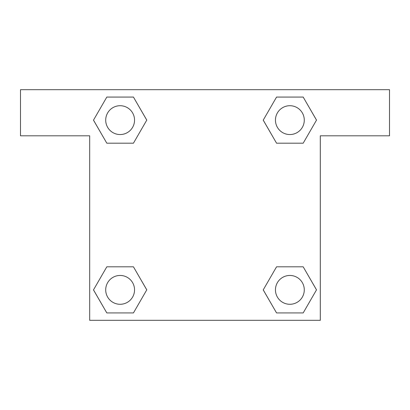 <?xml version="1.0" encoding="UTF-8"?>
<svg xmlns="http://www.w3.org/2000/svg" width="410" height="410" viewBox="0 0 410 410"><rect width="100%" height="100%" fill="white"/><g stroke="black" fill="none" stroke-linecap="round" stroke-linejoin="round"><path stroke-width="0.61" d="M284.899 143.192L303.185 143.192L276.555 143.192L263.24 120.13L276.555 97.067L303.185 97.067L316.499 120.13L303.185 143.192L276.555 143.192L284.899 143.192L276.555 143.192L263.21 120.145M106.815 143.192L133.445 143.192L106.815 143.192L93.5 120.13L106.815 97.067L133.445 97.067L146.76 120.13L133.445 143.192L106.815 143.192L93.47 120.145M125.101 266.808L106.815 266.808L133.445 266.808L146.76 289.87L133.445 312.933L106.815 312.933L93.5 289.87L106.815 266.808L133.445 266.808L125.101 266.808L133.445 266.808L146.79 289.855M303.185 266.808L276.555 266.808L303.185 266.808L316.499 289.87L303.185 312.933L276.555 312.933L263.24 289.87L276.555 266.808L303.185 266.808L316.53 289.855M389.5 89.687L20.5 89.687L20.5 135.812L89.687 135.812L89.687 320.312L320.312 320.312L320.312 135.812L389.5 135.812L389.5 89.687M133.445 97.067L106.815 97.067L133.445 97.067L146.79 120.115M106.815 312.933L133.445 312.933L106.815 312.933L93.47 289.885M276.555 312.933L303.185 312.933L276.555 312.933L263.21 289.885M303.185 97.067L276.555 97.067L303.185 97.067L316.53 120.115M304.281 289.87A14.411 14.411 0 0 0 282.664 277.385A14.411 14.411 0 0 0 282.664 302.354A14.411 14.411 0 0 0 304.281 289.87M134.541 289.87A14.411 14.411 0 0 0 112.924 277.385A14.411 14.411 0 0 0 112.924 302.354A14.411 14.411 0 0 0 134.541 289.87M304.281 120.13A14.411 14.411 0 0 0 282.664 107.645A14.411 14.411 0 0 0 282.664 132.614A14.411 14.411 0 0 0 304.281 120.13M134.541 120.13A14.411 14.411 0 0 0 112.924 107.645A14.411 14.411 0 0 0 112.924 132.614A14.411 14.411 0 0 0 134.541 120.13M276.555 266.808L284.899 266.808M133.445 143.192L125.101 143.192"/></g></svg>
